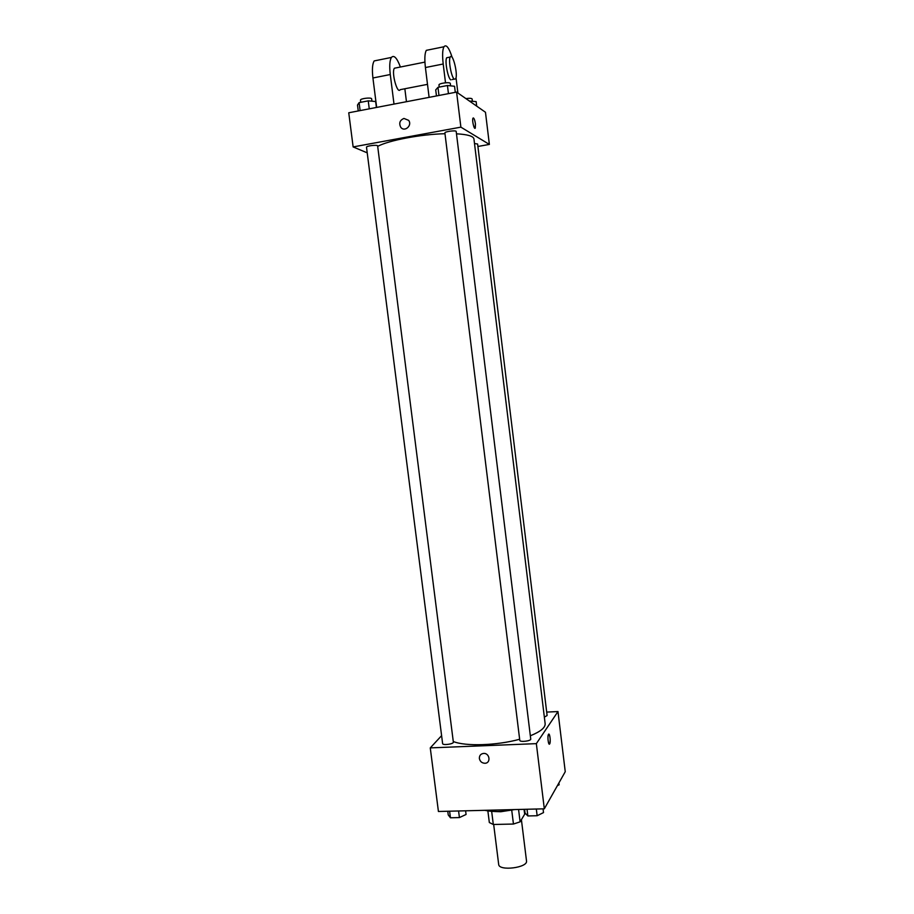 <?xml version="1.0" encoding="UTF-8"?>
<svg xmlns="http://www.w3.org/2000/svg" width="914" height="914" viewBox="0 0 914 914"><rect width="100%" height="100%" fill="white"/><g stroke="black" fill="none" stroke-linecap="round" stroke-linejoin="round"><path stroke-width="1.37" d="M493.674 824.474L498.678 864.404C498.804 871.396 528.109 867.752 526.51 860.931L521.403 819.664M524.065 809.324L524.67 814.214L520.1 821.846L513.451 824.04L493.309 824.485L489.333 822.531L487.87 810.947M491.663 811.369L493.309 824.485M511.749 810.352L513.451 824.04M514.719 809.564L500.781 811.735L495.125 811.529M518.569 809.473L520.1 821.846M484.74 810.318C493.023 812.146 502.723 811.895 513.839 809.587M546.686 712.086L557.974 711.56L565.252 771.702L544.321 808.821L438.423 811.483L430.266 747.892L441.611 735.644M557.974 711.56L536.347 743.642L544.321 808.821M536.347 743.642L430.266 747.892M479.37 758.529C479.29 755.524 480.707 753.822 483.632 753.422C489.755 752.953 491.149 763.133 484.968 763.27C481.929 763.133 480.067 761.556 479.37 758.529C479.29 755.524 480.707 753.822 483.632 753.422C489.767 752.953 491.149 763.133 484.968 763.27C481.929 763.133 480.067 761.556 479.382 758.529M453.275 741.505C465.317 746.544 496.999 745.561 519.655 739.243M530.337 735.781C540.494 731.668 545.441 727.624 545.144 723.637L473.943 138.928C473.406 136.152 467.58 134.438 456.474 133.81M544.356 717.136L547.109 715.536L477.611 144.024L474.503 143.532M519.78 740.329C519.758 742.396 531.263 741.048 530.737 739.038L456.2 131.502C456.303 130.017 444.433 131.547 444.889 132.953L519.78 740.329M442.616 743.585C442.604 745.596 453.881 744.053 453.355 742.122L377.631 145.932C377.733 144.503 366.046 145.863 366.503 147.223L442.616 743.585M548.811 734.113C550.262 736.513 550.548 739.78 549.668 743.927L549.668 743.939C548.434 746.098 547.212 736.033 548.503 734.342C549.737 732.205 550.959 742.191 549.668 743.927L549.348 744.167M377.688 146.366C388.701 140.368 420.828 134.255 444.981 133.718M456.589 92.085L485.471 112.262L489.367 144.423L477.896 146.469L489.367 144.423L460.885 127.149L353.135 146.925L367.222 152.844L353.135 146.925L348.748 112.776L456.589 92.085L460.885 127.149L353.135 146.925M558.877 783.001L559.105 784.806L557.403 785.617M465.603 810.798L466.071 814.477L459.422 817.573L450.453 817.79L448.237 814.911L447.769 811.255M458.577 810.981L459.422 817.573M449.619 811.209L450.453 817.79M543.053 808.856L543.51 812.592L537.146 815.734L527.858 815.951L525.036 813.049L524.579 809.313M536.324 809.016L537.146 815.734M527.035 809.256L527.858 815.951M476.697 106.138L476.148 101.614L469.385 101.031M465.923 98.609C469.522 98.106 471.59 98.232 472.127 98.975L472.401 101.26M376.408 107.475L375.654 101.523L368.239 100.86L359.111 102.631L357.5 105.03L358.254 110.96M368.239 100.86L369.256 108.846M359.111 102.631L360.127 110.594M360.779 102.311L360.493 100.14C360.002 98.506 371.724 97.158 371.644 98.861L371.941 101.191M455.298 92.337L454.555 86.27L447.437 85.516L437.966 87.344L435.715 89.903L436.469 95.947M447.437 85.516L448.443 93.651M437.966 87.344L438.971 95.467M439.234 87.104L438.971 84.979C438.48 83.277 450.374 81.734 450.305 83.505L450.591 85.847M475.006 128.303L475.44 123.961L475.291 128.063C474.217 130.336 471.795 119.963 472.984 118.169C473.909 117.643 474.72 119.574 475.451 123.961C474.88 120.294 474.16 118.283 473.258 117.929M489.367 144.423L460.885 127.149M403.977 118.443L408.638 120.351C412.637 125.515 404.354 132.576 400.686 127.149C398.778 123.047 399.875 120.145 403.977 118.443C399.875 120.145 398.778 123.047 400.686 127.149C404.354 132.576 412.637 125.515 408.638 120.351L403.977 118.443M395.956 67.91L394.402 68.219C391.226 72.206 397.35 94.69 400.195 89.675L427.501 84.351M394.003 104.093L390.278 74.525C389.307 66.082 389.684 60.381 391.409 57.433C393.968 54.691 396.973 57.89 400.401 67.019M406.456 101.705L404.845 88.772M429.123 49.767L426.29 50.35C424.736 53.286 424.439 59.01 425.41 67.533L429.112 97.364M377.402 60.267L374.18 60.93C372.375 63.877 371.952 69.567 372.923 77.987L376.659 107.429M372.958 78.216L373.643 83.654M448.077 57.479L446.718 57.742C444.581 60.644 447.86 78.273 450.808 79.872M457.891 93L456.017 77.679M452.179 57.411C448.98 47.597 446.238 44.043 443.941 46.763C442.479 49.699 442.227 55.434 443.199 64.003L445.506 82.774M454.327 79.187C451.402 77.576 448.134 59.936 450.259 57.034C452.716 52.155 458.291 75.039 455.606 78.878L454.327 79.187M390.278 74.525L372.923 77.987M443.199 64.003L425.41 67.533M394.402 68.219L424.93 62.106M450.259 57.034L446.718 57.742M454.269 79.13L452.099 79.552M391.409 57.433L374.18 60.93M443.941 46.763L426.29 50.35"/></g></svg>
